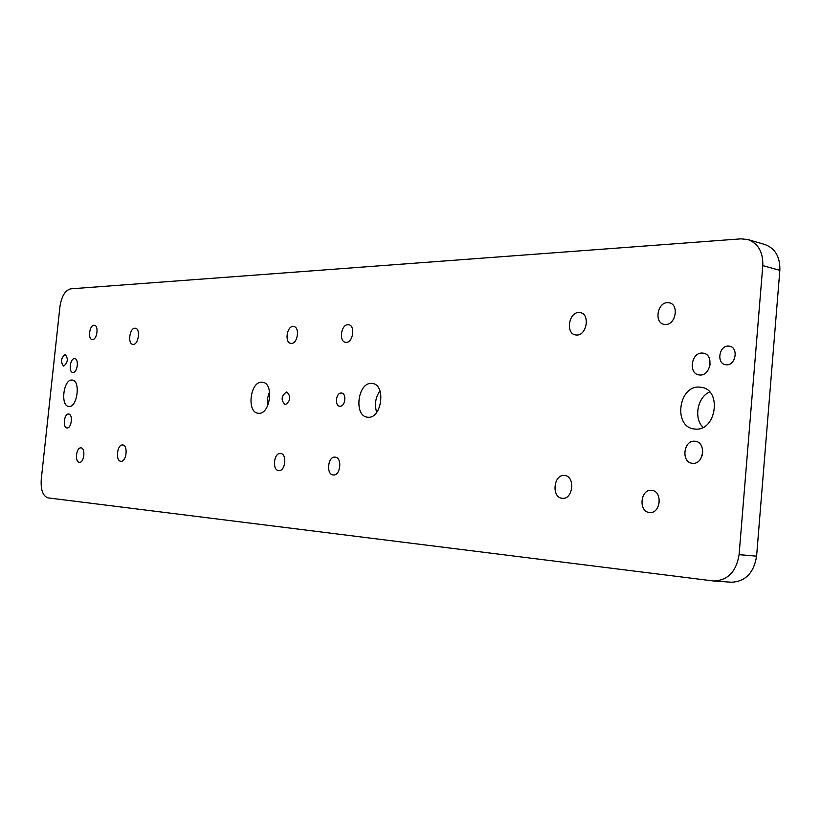 <?xml version="1.0" encoding="UTF-8"?>
<svg xmlns="http://www.w3.org/2000/svg" width="821" height="821" viewBox="0 0 821 821"><rect width="100%" height="100%" fill="white"/><g stroke="black" fill="none" stroke-linecap="round" stroke-linejoin="round"><path stroke-width="1.23" d="M564.335 475.472C553.539 474.189 551.281 497.598 562.149 498.265L562.313 498.285C573.089 499.773 575.531 476.252 564.694 475.513L564.335 475.472M578.795 312.503C568.748 312.298 565.515 333.449 575.367 334.906L576.804 335.04C586.82 335.44 590.248 314.186 580.406 312.647L578.795 312.503M122.627 444.982C117.075 444.212 115.238 461.084 120.861 461.279L120.903 461.289C126.455 462.172 128.343 445.208 122.729 444.992L122.627 444.982M699.133 387.081C678.403 385.849 673.251 426.561 693.868 428.931L695.613 429.096C716.22 431.015 722.08 390.037 701.586 387.327L699.133 387.081M371.4 383.397C357.699 382.442 353.687 416.052 367.387 417.191L368.147 417.253C381.806 418.669 386.147 384.741 372.467 383.489L371.4 383.397M261.796 382.165C250.169 381.293 246.464 412.409 258.122 413.25L258.677 413.302C270.294 414.554 274.235 383.15 262.587 382.237L261.796 382.165M71.858 380.031C63.433 379.312 60.241 405.964 68.707 406.416L69.026 406.436C77.431 407.442 80.776 380.544 72.299 380.072L71.858 380.031M701.996 353.04C691.354 352.589 688.275 373.381 698.763 374.889L700.149 375.033C710.76 375.669 714.034 354.805 703.576 353.204L701.996 353.04M694.597 441.205C683.483 440.179 681.009 462.233 692.113 463.27L692.729 463.331C703.802 464.542 706.481 442.416 695.408 441.277L694.597 441.205M74.506 358.623C70.124 358.325 68.379 372.159 72.771 372.436L73.028 372.457C77.41 372.837 79.185 358.931 74.793 358.644L74.506 358.623M68.553 414.051C64.1 413.517 62.458 427.741 66.953 427.936L67.065 427.946C71.519 428.552 73.202 414.266 68.697 414.061L68.553 414.051M728.227 346.072C719.073 345.723 716.364 363.293 725.354 364.678L726.667 364.811C735.79 365.294 738.654 347.673 729.684 346.226L728.227 346.072M65.033 354.569C60.939 358.161 60.446 361.989 63.576 366.063L63.792 366.074C67.897 362.513 68.389 358.685 65.28 354.58L65.033 354.569M667.514 302.641C657.334 302.497 654.029 322.663 663.943 324.326L665.646 324.49C675.775 324.818 679.275 304.56 669.382 302.816L667.514 302.641M651.474 490.342C640.37 488.988 638.266 511.791 649.442 512.478L649.575 512.499C660.659 514.038 662.947 491.143 651.802 490.373L651.474 490.342M94.035 325.27C89.468 325.095 87.611 339.186 92.147 339.545L92.506 339.576C97.073 339.832 98.972 325.66 94.425 325.29L94.035 325.27M80.94 447.876C76.199 447.178 74.567 462.161 79.37 462.315L79.391 462.315C84.132 463.095 85.805 448.04 81.002 447.886L80.94 447.876M293.076 326.481C286.734 326.255 284.497 342.716 290.778 343.373L291.393 343.424C297.725 343.753 300.045 327.21 293.764 326.522L293.076 326.481M347.919 324.695C341.054 324.48 338.693 341.546 345.487 342.316L346.205 342.367C353.061 342.706 355.514 325.547 348.72 324.757L347.919 324.695M335.03 457.133C327.825 456.219 325.916 474.589 333.193 474.969L333.295 474.979C340.499 476.016 342.49 457.554 335.225 457.153L335.03 457.133M280.454 453.469C273.824 452.617 271.977 470.248 278.668 470.566L278.76 470.577C285.39 471.552 287.309 453.828 280.618 453.479L280.454 453.469M286.57 391.997C281.234 395.825 280.72 400.043 285.041 404.64L285.308 404.671C290.655 400.874 291.178 396.666 286.878 392.028L286.57 391.997M341.269 393.023C336.035 392.602 334.434 405.779 339.678 406.21L339.986 406.231C345.22 406.723 346.862 393.505 341.628 393.054L341.269 393.023M134.911 328.226C129.564 328.01 127.471 343.917 132.786 344.358L133.218 344.389C138.564 344.707 140.719 328.708 135.393 328.256L134.911 328.226M762.791 265.604L739.095 554.647C736.304 571.621 727.858 580.406 713.757 581.001L48.111 497.895C42.908 496.161 40.619 489.993 41.255 479.402L59.933 306.674C61.575 296.248 65.146 290.316 70.647 288.859L741.024 238.839L747.859 239.537C758.204 243.385 763.181 252.078 762.791 265.604L779.837 270.345L756.593 556.166C753.832 572.955 745.417 581.627 731.337 582.212L713.757 581.001M709.642 391.915C697.419 397.179 693.499 418.3 703.053 427.392M379.949 390.827C375.423 397.497 374.335 404.681 376.695 412.378M269.565 391.586L267.379 398.749L267.451 406.251M710.144 364.042L709.365 367.582M702.776 451.181L702.058 455.942M659.366 502L659.273 502.842M747.859 239.537L764.885 244.514C775.229 248.353 780.217 256.963 779.837 270.345M739.095 554.647L756.593 556.166"/></g></svg>
